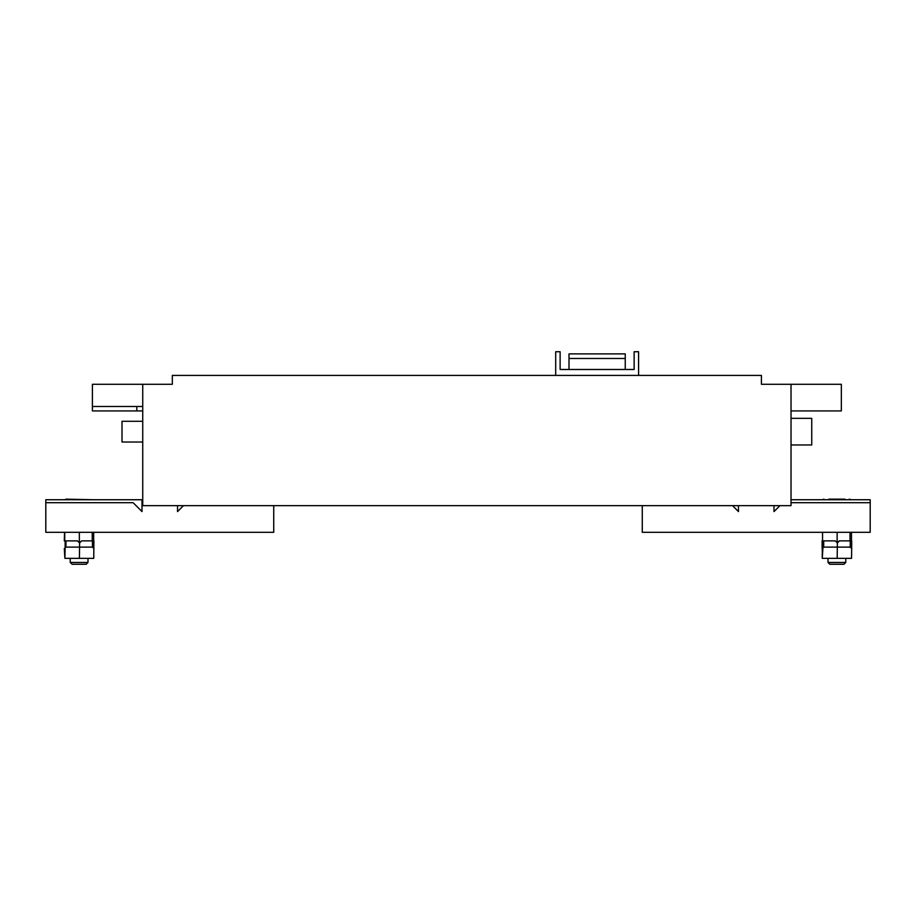 <?xml version="1.0" encoding="UTF-8"?>
<svg xmlns="http://www.w3.org/2000/svg" width="916" height="916" viewBox="0 0 916 916"><rect width="100%" height="100%" fill="white"/><g stroke="black" fill="none" stroke-linecap="round" stroke-linejoin="round"><path stroke-width="1.37" d="M822.694 558.348L851.537 558.348L851.697 548.581L850.243 547.104L823.713 547.104L822.934 547.837L822.259 558.348L822.328 540.887M837.258 542.845L839.205 540.887L851.697 540.887L851.697 548.558M822.545 532.299L822.545 540.887L835.3 540.887L837.373 542.959L839.445 540.887M822.099 548.535L822.099 540.887M845.01 499.151L828.785 499.151M828.018 558.348L828.018 562.458L845.777 562.458L845.777 558.348M828.018 562.458L829.827 564.267L843.957 564.267L845.777 562.458M849.258 499.151L851.25 499.735M273.735 505.655L273.735 532.299L45.8 532.299L45.8 499.735L142.736 499.735M45.8 502.701L133.129 502.701L142.003 511.586L142.003 499.735M177.532 505.655L177.532 511.586L183.452 505.655M79.383 558.348L79.578 547.104L65.929 547.104L65.139 547.837L64.899 558.348L93.741 558.348L93.901 540.887L92.447 540.887L92.447 547.104L93.901 548.558M64.532 540.887L64.532 532.299L64.303 540.887M64.303 548.535L64.899 558.348M64.75 532.299L64.75 540.887L77.505 540.887L79.578 542.959L81.65 540.887L92.447 540.887M79.463 542.845L81.65 540.887M79.578 542.959L79.578 547.104L92.447 547.104M791.023 499.735L870.2 499.735L870.2 532.299L642.265 532.299L642.265 505.655M773.997 505.655L773.997 511.586L779.917 505.655M791.023 502.701L870.2 502.701M732.548 505.655L738.468 511.586L738.468 505.655M64.75 499.735L66.078 499.151L93.455 499.735M70.223 558.348L70.223 562.458L87.982 562.458L87.982 558.348M70.223 562.458L72.043 564.267L86.173 564.267L87.982 562.458M142.736 421.291L122.011 421.291L122.011 442.016L142.736 442.016M791.023 444.97L811.748 444.97L811.748 418.337L791.023 418.337M569.008 358.488L569.008 353.897L625.25 353.897L625.25 358.488L569.008 358.488L569.008 369.491M142.736 406.486L136.816 406.486L136.816 410.929L92.413 410.929L92.413 384.285L142.736 384.285L142.736 505.655L791.023 505.655L791.023 384.285L841.346 384.285L841.346 410.929L791.023 410.929M136.816 406.486L92.413 406.486M136.816 410.929L142.736 410.929M625.25 358.488L625.25 369.491M555.691 375.411L555.691 351.733L560.123 351.733L560.123 369.491L634.135 369.491L634.135 351.733L638.578 351.733L638.578 375.411M791.023 384.285L761.425 384.285L761.425 375.411L172.334 375.411L172.334 384.285L142.736 384.285M851.468 540.887L851.468 532.299L851.468 540.887M851.697 548.535L851.697 540.887M837.132 532.299L837.132 542.73M850.014 540.887L850.014 532.299M822.934 540.887L822.934 547.837M837.178 558.348L837.373 542.959M850.243 540.887L850.243 547.104M823.713 547.104L823.713 540.887M79.349 542.73L79.349 532.299M65.139 540.887L65.139 547.837M93.672 540.887L93.672 532.299L93.672 540.887M92.218 540.887L92.218 532.299M65.929 547.104L65.929 540.887M822.545 499.735L823.873 499.151"/></g></svg>

